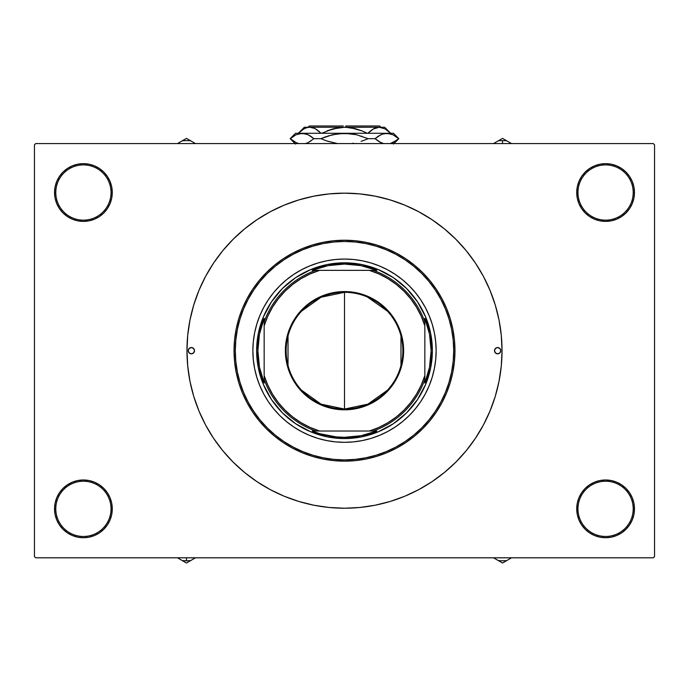 <?xml version="1.0" encoding="UTF-8"?>
<svg xmlns="http://www.w3.org/2000/svg" width="689" height="689" viewBox="0 0 689 689"><rect width="100%" height="100%" fill="white"/><g stroke="black" fill="none" stroke-linecap="round" stroke-linejoin="round"><path stroke-width="1.03" d="M629.6 524.889L632.269 519.902L633.914 514.485L634.466 508.852A28.869 28.869 0 0 1 605.597 537.721A28.869 28.869 0 0 1 576.727 508.852L577.976 508.852A27.612 27.612 0 0 0 605.597 536.464A27.612 27.612 0 0 0 633.208 508.852A27.612 27.612 0 0 0 605.597 481.232A27.612 27.612 0 0 0 577.976 508.852L576.727 508.852A28.869 28.869 0 0 1 605.597 479.983A28.869 28.869 0 0 1 634.466 508.852L633.208 508.852A27.612 27.612 0 0 1 605.597 536.464A27.612 27.612 0 0 1 577.976 508.852A27.612 27.612 0 0 1 605.597 481.232A27.612 27.612 0 0 1 633.208 508.852L634.466 508.852L633.914 503.22L632.269 497.802L629.6 492.816L626.008 488.441L621.633 484.849L616.646 482.179L611.229 480.534L605.597 479.983L599.964 480.534L594.547 482.179L589.551 484.849L585.176 488.441L581.594 492.816L578.924 497.802L577.279 503.22L576.727 508.852L577.279 514.485L578.924 519.902L581.594 524.889L585.176 529.264L589.551 532.855L594.547 535.525L599.964 537.17L605.597 537.721L611.229 537.17L616.646 535.525L621.633 532.855L626.008 529.264L629.6 524.889L632.269 519.902L633.914 514.485L634.466 508.852L633.914 503.22L632.269 497.802L629.6 492.816M59.4 492.816L56.731 497.802L55.086 503.22L54.534 508.852L55.792 508.852A27.612 27.612 0 0 0 83.403 536.464A27.612 27.612 0 0 0 111.024 508.852A27.612 27.612 0 0 0 83.403 481.232A27.612 27.612 0 0 0 55.792 508.852L54.534 508.852A28.869 28.869 0 0 1 83.403 479.983A28.869 28.869 0 0 1 112.273 508.852L111.024 508.852A27.612 27.612 0 0 1 83.403 536.464A27.612 27.612 0 0 1 55.792 508.852A27.612 27.612 0 0 1 83.403 481.232A27.612 27.612 0 0 1 111.024 508.852L112.273 508.852L111.721 503.22L110.076 497.802L107.406 492.816L103.824 488.441L99.449 484.849L94.453 482.179L89.036 480.534L83.403 479.983L77.771 480.534L72.354 482.179L67.367 484.849L62.992 488.441L59.4 492.816L56.731 497.802L55.086 503.22L54.534 508.852L55.086 514.485L56.731 519.902L59.4 524.889L62.992 529.264L67.367 532.855L72.354 535.525L77.771 537.17L83.403 537.721L89.036 537.17L94.453 535.525L99.449 532.855L103.824 529.264L107.406 524.889L110.076 519.902L111.721 514.485L112.273 508.852A28.869 28.869 0 0 1 83.403 537.721A28.869 28.869 0 0 1 54.534 508.852L55.086 514.485L56.731 519.902L59.4 524.889M59.4 176.487L56.731 181.474L55.086 186.891L54.534 192.524L55.792 192.524A27.612 27.612 0 0 0 83.403 220.144A27.612 27.612 0 0 0 111.024 192.524A27.612 27.612 0 0 0 83.403 164.912A27.612 27.612 0 0 0 55.792 192.524L54.534 192.524A28.869 28.869 0 0 1 83.403 163.655A28.869 28.869 0 0 1 112.273 192.524L111.024 192.524A27.612 27.612 0 0 1 83.403 220.144A27.612 27.612 0 0 1 55.792 192.524A27.612 27.612 0 0 1 83.403 164.912A27.612 27.612 0 0 1 111.024 192.524L112.273 192.524L111.721 186.891L110.076 181.474L107.406 176.487L103.824 172.112L99.449 168.521L94.453 165.851L89.036 164.206L83.403 163.655L77.771 164.206L72.354 165.851L67.367 168.521L62.992 172.112L59.4 176.487L56.731 181.474L55.086 186.891L54.534 192.524L55.086 198.156L56.731 203.574L59.4 208.569L62.992 212.944L67.367 216.527L72.354 219.197L77.771 220.842L83.403 221.393L89.036 220.842L94.453 219.197L99.449 216.527L103.824 212.944L107.406 208.569L110.076 203.574L111.721 198.156L112.273 192.524A28.869 28.869 0 0 1 83.403 221.393A28.869 28.869 0 0 1 54.534 192.524L55.086 198.156L56.731 203.574L59.4 208.569M629.6 208.569L632.269 203.574L633.914 198.156L634.466 192.524A28.869 28.869 0 0 1 605.597 221.393A28.869 28.869 0 0 1 576.727 192.524L577.976 192.524A27.612 27.612 0 0 0 605.597 220.144A27.612 27.612 0 0 0 633.208 192.524A27.612 27.612 0 0 0 605.597 164.912A27.612 27.612 0 0 0 577.976 192.524L576.727 192.524A28.869 28.869 0 0 1 605.597 163.655A28.869 28.869 0 0 1 634.466 192.524L633.208 192.524A27.612 27.612 0 0 1 605.597 220.144A27.612 27.612 0 0 1 577.976 192.524A27.612 27.612 0 0 1 605.597 164.912A27.612 27.612 0 0 1 633.208 192.524L634.466 192.524L633.914 186.891L632.269 181.474L629.6 176.487L626.008 172.112L621.633 168.521L616.646 165.851L611.229 164.206L605.597 163.655L599.964 164.206L594.547 165.851L589.551 168.521L585.176 172.112L581.594 176.487L578.924 181.474L577.279 186.891L576.727 192.524L577.279 198.156L578.924 203.574L581.594 208.569L585.176 212.944L589.551 216.527L594.547 219.197L599.964 220.842L605.597 221.393L611.229 220.842L616.646 219.197L621.633 216.527L626.008 212.944L629.6 208.569L632.269 203.574L633.914 198.156L634.466 192.524L633.914 186.891L632.269 181.474L629.6 176.487M653.293 557.806L35.707 557.806L34.45 556.548L34.45 144.828L35.707 143.57L653.293 143.57L35.707 143.57L34.45 144.828L34.45 556.548L35.707 557.806L653.293 557.806L654.55 556.548L654.55 144.828L654.55 556.548L653.293 557.806M653.293 143.57L654.55 144.828L653.293 143.57M246.567 474.084L255.438 480.629M434.156 480.224L444.439 472.465L455.894 462.086L466.281 450.632L475.488 438.213L483.437 424.949L490.043 410.971L495.253 396.416L499.008 381.422L501.273 366.126L502.031 350.692A157.531 157.531 0 0 1 344.5 508.224A157.531 157.531 0 0 1 186.969 350.692A157.531 157.531 0 0 1 344.5 193.153A157.531 157.531 0 0 1 502.031 350.692L501.273 335.25L499.008 319.954L495.253 304.96L490.043 290.405L483.437 276.427L475.488 263.164L466.281 250.753L455.894 239.298L444.439 228.912L432.02 219.705L418.766 211.756L404.787 205.141L390.232 199.939L375.229 196.184L359.942 193.91L344.5 193.153L329.058 193.91L313.771 196.184L298.768 199.939L284.212 205.141L270.234 211.756L256.98 219.705L244.561 228.912L233.106 239.298L222.719 250.753L213.512 263.164L205.563 276.427L198.957 290.405L193.747 304.96L189.992 319.954L187.727 335.25L186.969 350.692L187.727 366.126L189.992 381.422L193.747 396.416L198.957 410.971L205.563 424.949L213.512 438.213L222.719 450.632L233.106 462.086L244.561 472.465L256.98 481.671L270.234 489.621L284.212 496.235L298.768 501.437L313.771 505.201L329.058 507.466L344.5 508.224L359.942 507.466L375.229 505.201L390.232 501.437L404.787 496.235L418.766 489.621L432.02 481.671L444.439 472.465M442.433 227.292L433.562 220.747M254.844 221.152L244.561 228.912M626.008 172.112L621.633 168.521L616.646 165.851M594.547 165.851L589.551 168.521L585.176 172.112M103.824 172.112L99.449 168.521L94.453 165.851M62.992 212.944L67.367 216.527M62.992 529.264L67.367 532.855L72.354 535.525M94.453 535.525L99.449 532.855L103.824 529.264M626.008 488.441L621.633 484.849M585.176 529.264L589.551 532.855L594.547 535.525M194.496 350.692A3.135 3.135 0 0 1 191.361 353.827A3.135 3.135 0 0 1 188.218 350.692L189.139 348.47L191.361 347.549L193.575 348.47L194.496 350.692L193.575 352.906L191.361 353.827L189.139 352.906L188.218 350.692A3.135 3.135 0 0 1 191.361 347.549A3.135 3.135 0 0 1 194.496 350.692L193.575 348.47L191.361 347.549L189.139 348.47L188.218 350.692L189.139 352.906L191.361 353.827L193.575 352.906L194.496 350.692M500.782 350.692A3.135 3.135 0 0 1 497.639 353.827A3.135 3.135 0 0 1 494.504 350.692L495.425 348.47L497.639 347.549L499.861 348.47L500.782 350.692L499.861 352.906L497.639 353.827L495.425 352.906L494.504 350.692A3.135 3.135 0 0 1 497.639 347.549A3.135 3.135 0 0 1 500.782 350.692L499.861 348.47L497.639 347.549L495.425 348.47L494.504 350.692L495.425 352.906L497.639 353.827L499.861 352.906L500.782 350.692M415.364 408.792A91.637 91.637 0 0 0 436.137 350.692A91.637 91.637 0 0 1 344.5 442.321A91.637 91.637 0 0 1 252.863 350.692A91.637 91.637 0 0 0 273.636 408.792M273.688 408.853A91.637 91.637 0 0 0 279.674 415.45L273.662 408.818L268.305 401.601L263.689 393.884L259.839 385.754L256.808 377.288L254.629 368.563L253.311 359.667L252.863 350.692L253.311 341.71L254.629 332.813L256.808 324.088L259.839 315.622L263.689 307.492L268.305 299.775L273.662 292.558L279.708 285.892L286.366 279.855L293.592 274.498L301.3 269.873L309.43 266.032L317.896 263L326.62 260.812L335.517 259.495L344.5 259.055L353.483 259.495L362.38 260.812L371.104 263L379.57 266.032L387.7 269.873L395.408 274.498L402.634 279.855L409.292 285.892L415.338 292.558L420.695 299.775L425.311 307.492L429.161 315.622L432.192 324.088L434.371 332.813L435.689 341.71L436.137 350.692L435.689 359.667L434.371 368.563L432.192 377.288L429.161 385.754L425.311 393.884L420.695 401.601L415.338 408.818L409.292 415.484A91.637 91.637 0 0 0 415.312 408.853M279.734 415.519A91.637 91.637 0 0 0 286.34 421.496M286.4 421.547A91.637 91.637 0 0 0 317.896 438.376L309.43 435.345L301.3 431.503L293.592 426.879L286.366 421.522L279.708 415.484M409.292 415.484L402.634 421.522L395.408 426.879L387.7 431.503L379.57 435.345L371.104 438.376A91.637 91.637 0 0 0 402.6 421.547M402.66 421.496A91.637 91.637 0 0 0 409.266 415.519M234.036 350.692L235.293 350.692A109.206 109.206 0 0 1 344.5 241.477A109.206 109.206 0 0 1 453.706 350.692L454.964 350.692A110.464 110.464 0 0 0 344.5 240.228A110.464 110.464 0 0 0 234.036 350.692A110.464 110.464 0 0 1 344.5 240.228A110.464 110.464 0 0 1 454.964 350.692L454.43 361.518L452.837 372.241L450.21 382.757L446.558 392.963L441.916 402.764L436.344 412.056L429.893 420.764L422.607 428.799L414.58 436.077L405.873 442.536L396.571 448.108L386.77 452.742L376.564 456.394L366.048 459.029L355.326 460.622L344.5 461.148L333.674 460.622L322.952 459.029L312.436 456.394L302.23 452.742L292.429 448.108L283.127 442.536L274.42 436.077L266.393 428.799L259.107 420.764L252.656 412.056L247.084 402.764L242.442 392.963L238.79 382.757L236.163 372.241L234.57 361.518L234.036 350.692L234.57 339.858L236.163 329.135L238.79 318.619L242.442 308.414L247.084 298.613L252.656 289.32L259.107 280.612L266.393 272.577L274.42 265.299L283.127 258.84L292.429 253.268L302.23 248.634L312.436 244.983L322.952 242.347L333.674 240.754L344.5 240.228L355.326 240.754L366.048 242.347L376.564 244.983L386.77 248.634L396.571 253.268L405.873 258.84L414.58 265.299L422.607 272.577L429.893 280.612L436.344 289.32L441.916 298.613L446.558 308.414L450.21 318.619L452.837 329.135L454.43 339.858L454.964 350.692A110.464 110.464 0 0 1 344.5 461.148A110.464 110.464 0 0 1 234.036 350.692A110.464 110.464 0 0 0 344.5 461.148A110.464 110.464 0 0 0 454.964 350.692L453.706 350.692L453.181 339.987L451.614 329.385L449.004 318.99L445.395 308.896L440.814 299.207L435.302 290.017L428.92 281.405L421.72 273.464L413.779 266.273L405.175 259.882L395.977 254.379L386.288 249.797L376.203 246.18L365.807 243.579L355.205 242.003L344.5 241.477L333.795 242.003L323.193 243.579L312.797 246.18L302.712 249.797L293.023 254.379L283.825 259.882L275.221 266.273L267.28 273.464L260.08 281.405L253.698 290.017L248.186 299.207L243.605 308.896L239.996 318.99L237.386 329.385L235.819 339.987L235.293 350.692L235.819 361.389L237.386 371.991L239.996 382.386L243.605 392.48L248.186 402.169L253.698 411.359L260.08 419.971L267.28 427.912L275.221 435.103L283.825 441.494L293.023 446.997L302.712 451.579L312.797 455.196L323.193 457.797L333.795 459.374L344.5 459.899L355.205 459.374L365.807 457.797L376.203 455.196L386.288 451.579L395.977 446.997L405.175 441.494L413.779 435.103L421.72 427.912L428.92 419.971L435.302 411.359L440.814 402.169L445.395 392.48L449.004 382.386L451.614 371.991L453.181 361.389L453.706 350.692A109.206 109.206 0 0 1 344.5 459.899A109.206 109.206 0 0 1 235.293 350.692L234.036 350.692M371.104 438.376L362.38 440.564L353.483 441.882L344.5 442.321L335.517 441.882L326.62 440.564L317.896 438.376M432.365 350.692L430.677 367.831L425.681 384.316L417.56 399.508L406.631 412.823L393.316 423.752L378.123 431.865L361.639 436.869L344.5 438.557L327.361 436.869L310.877 431.865L295.684 423.752L282.369 412.823L271.44 399.508L263.319 384.316L258.323 367.831L256.635 350.692L258.323 333.545L263.319 317.061L271.44 301.868L282.369 288.553L295.684 277.633L310.877 269.511L327.361 264.507L344.5 262.819L361.639 264.507L378.123 269.511L393.316 277.633L406.631 288.553L417.56 301.868L425.681 317.061L430.677 333.545L432.365 350.692M273.636 292.592A91.637 91.637 0 0 0 252.863 350.692A91.637 91.637 0 0 1 344.5 259.055A91.637 91.637 0 0 1 436.137 350.692A91.637 91.637 0 0 0 415.364 292.592M415.312 292.524A91.637 91.637 0 0 0 409.326 285.926M409.266 285.857A91.637 91.637 0 0 0 402.66 279.88M402.6 279.829A91.637 91.637 0 0 0 371.104 263M317.896 263A91.637 91.637 0 0 0 286.4 279.829M286.34 279.88A91.637 91.637 0 0 0 279.734 285.857M279.674 285.926A91.637 91.637 0 0 0 273.688 292.524M497.337 560.002L502.539 563.008L511.419 557.875M493.66 557.875L498.345 560.588A52.028 52.028 0 0 0 506.725 560.588L511.539 557.806M498.345 560.588L502.539 563.008L506.725 560.588A52.028 52.028 0 0 1 498.345 560.588M387.468 390.198L367.96 404.133L344.5 409.059A58.367 58.367 0 0 0 402.867 350.692A58.367 58.367 0 0 0 344.5 292.317L344.5 291.568A59.125 59.125 0 0 1 403.625 350.692A59.125 59.125 0 0 1 344.5 409.809L344.5 292.317A58.367 58.367 0 0 1 402.867 350.692A58.367 58.367 0 0 1 344.5 409.059L321.04 404.133L301.532 390.198M367.392 296.993L387.468 311.178M400.981 335.948L400.981 365.428M315.657 270.355L312.126 270.355A86.616 86.616 0 0 1 344.5 264.076L344.5 262.819A87.865 87.865 0 0 0 256.635 350.692A87.865 87.865 0 0 0 344.5 438.557L344.5 437.3A86.616 86.616 0 0 1 312.126 431.021L376.874 431.021A86.616 86.616 0 0 1 344.5 437.3L360.984 435.715L376.874 431.021L373.343 431.021A85.358 85.358 0 0 0 424.837 379.536L424.837 318.318A86.616 86.616 0 0 1 424.837 383.058L429.531 367.177L431.116 350.692L429.531 334.199L424.837 318.318L424.837 321.841A85.358 85.358 0 0 0 373.343 270.355L312.126 270.355L328.016 265.661L344.5 264.076A86.616 86.616 0 0 1 376.874 270.355L360.984 265.661L344.5 264.076L344.5 262.819A87.865 87.865 0 0 1 432.365 350.692A87.865 87.865 0 0 1 344.5 438.557A87.865 87.865 0 0 1 256.635 350.692A87.865 87.865 0 0 1 344.5 262.819A87.865 87.865 0 0 1 432.365 350.692A87.865 87.865 0 0 1 344.5 438.557L344.5 437.3L336.215 436.904L319.963 433.751L312.126 431.021L315.657 431.021A85.358 85.358 0 0 1 264.163 379.536L264.163 383.058A86.616 86.616 0 0 1 264.163 318.318L264.163 383.058L259.469 367.177L257.884 350.692L259.469 334.199L264.163 318.318L264.163 321.841A85.358 85.358 0 0 1 315.657 270.355A85.358 85.358 0 0 0 264.163 321.841L264.163 375.574L267.763 385.108L272.491 394.134L278.27 402.531L285.031 410.162L292.661 416.914L301.05 422.702L310.084 427.421L319.618 431.021L369.382 431.021L378.916 427.421L387.95 422.702L396.339 416.914L403.969 410.162L410.73 402.531L416.509 394.134L421.237 385.108L424.837 375.574L424.837 325.802L421.237 316.268L416.509 307.242L410.73 298.845L403.969 291.223L396.339 284.462L387.95 278.675L378.916 273.955L369.382 270.355L319.618 270.355L310.084 273.955L301.05 278.675L292.661 284.462L285.031 291.223L278.27 298.845L272.491 307.242L267.763 316.268L264.163 325.802A84.101 84.101 0 0 1 319.618 270.355L315.657 270.355M424.837 383.058L424.837 379.536A85.358 85.358 0 0 1 373.343 431.021L369.382 431.021A84.101 84.101 0 0 0 424.837 375.574L424.837 383.058M376.874 270.355L373.343 270.355A85.358 85.358 0 0 1 424.837 321.841L424.837 325.802A84.101 84.101 0 0 0 369.382 270.355L376.874 270.355M344.5 291.568L356.032 292.704L367.125 296.063L377.348 301.532L386.305 308.879L393.66 317.844L399.12 328.067L402.488 339.152L403.625 350.692L402.488 362.225L399.12 373.317L396.64 378.562L390.207 388.2L382.007 396.39L377.348 399.844L372.37 402.832L361.665 407.268L350.296 409.524L338.704 409.524L327.335 407.268L321.875 405.313L316.63 402.832L306.993 396.39L298.793 388.2L292.36 378.562L289.88 373.317L286.512 362.225L285.659 356.48L285.659 344.896L287.924 333.528L289.88 328.067L295.34 317.844L302.695 308.879L311.652 301.532L321.875 296.063L332.968 292.704L344.5 291.568L344.5 409.059A58.367 58.367 0 0 1 286.133 350.692A58.367 58.367 0 0 1 344.5 292.317A58.367 58.367 0 0 0 286.133 350.692A58.367 58.367 0 0 0 344.5 409.059L344.5 409.809A59.125 59.125 0 0 1 285.375 350.692A59.125 59.125 0 0 1 344.5 291.568M288.019 365.428L288.019 335.948M301.532 311.178L321.04 297.243L344.5 292.317M264.163 379.536A85.358 85.358 0 0 0 315.657 431.021L319.618 431.021A84.101 84.101 0 0 1 264.163 375.574L264.163 379.536M177.581 557.875L182.275 560.588A52.028 52.028 0 0 0 186.461 560.751L186.461 557.806L186.461 560.751A52.028 52.028 0 0 0 190.655 560.588L195.461 557.806M182.275 560.588L186.461 563.008L190.655 560.588A52.028 52.028 0 0 1 182.275 560.588L186.461 563.008L195.314 557.892M511.419 143.501L506.725 140.797A52.028 52.028 0 0 0 502.539 140.625L502.539 143.57L502.539 140.625A52.028 52.028 0 0 0 498.345 140.797L493.539 143.57M506.725 140.797L502.539 138.377L498.345 140.797A52.028 52.028 0 0 1 506.725 140.797L502.539 138.377L493.686 143.484M191.663 141.374L186.461 138.377L177.581 143.501M195.34 143.501L190.655 140.797A52.028 52.028 0 0 0 182.275 140.797L177.461 143.57M190.655 140.797L186.461 138.377L182.275 140.797A52.028 52.028 0 0 1 190.655 140.797M309.352 125.992L343.243 125.992L309.352 125.992L308.095 127.25M370.785 130.703L367.883 133.278L373.395 128.946L379.286 127.25L385.142 128.921L390.689 133.278L385.142 128.921L379.286 127.25L376.315 127.689L379.286 127.25L345.757 127.276M374.687 128.292L379.286 127.25L384.669 127.25L309.714 127.25L306.717 127.698L309.714 127.25L312.66 127.68L315.562 128.921L321.117 133.278L315.579 128.929L321.117 133.278M335.629 128.223L344.5 127.25L332.778 128.929L321.685 133.278L332.778 128.929L338.575 127.689L327.129 130.85L332.761 128.929M367.315 133.278L361.871 130.85L367.315 133.278M356.222 128.929L354.284 128.43M314.184 128.232L315.562 128.921M314.313 128.292L309.714 127.25L304.331 127.25L298.303 133.278L303.823 128.946L306.717 127.698L309.714 127.25L312.66 127.68M304.331 127.25L344.5 127.25L350.46 127.689L361.871 130.85L356.239 128.929L345.757 127.267L345.757 125.992L379.648 125.992L345.757 125.992L345.757 127.25M293.445 136.25L290.147 138.678L296.089 142.614L299.078 143.7L296.089 142.614L290.293 138.678L296.029 134.76L302.101 133.278L295.547 133.278L393.453 133.278L386.899 133.278L392.911 134.734L398.707 138.678L392.971 142.589L389.974 143.691L396.64 140.341M327.508 141.211L337.472 143.57L326.586 140.9L320.885 138.678L332.451 134.734L344.5 133.278L356.583 134.751L368.115 138.678L362.405 140.9L368.115 138.678L375.092 138.678L380.879 142.614L383.868 143.7L380.879 142.614L375.092 138.678L380.828 134.76L383.816 133.666L389.922 133.649L392.911 134.734L398.853 138.678L395.555 141.099M389.974 133.666L391.309 134.062M381.973 134.26L386.899 133.278L302.101 133.278L308.121 134.734L313.908 138.678L311.066 136.456L313.908 138.678L308.172 142.589L305.184 143.691L308.172 142.589L313.908 138.678L320.885 138.678L313.908 138.678L308.121 134.734L305.184 133.666L299.078 133.649M378.519 136.069L382.369 134.105M327.904 136.017L338.42 133.657L350.606 133.657L356.583 134.751L368.115 138.678L375.092 138.678L377.934 140.892L375.092 138.678L377.942 136.448M379.424 141.848L383.816 143.691M362.405 140.9L361.096 141.331M361.975 136.301L361.492 136.146M353.81 134.157L355.188 134.433M338.394 133.657L335.5 134.097M335.224 143.2L333.812 142.916M309.576 135.509L306.553 134.079M351.528 143.57L353.491 143.252M292.36 137.008L296.029 134.76L302.273 133.278M308.172 134.76L310.308 135.957M326.586 136.448L320.885 138.678L327.025 141.047M380.828 142.589L378.692 141.391M382.447 143.269L383.385 143.57M310.472 141.288L310.989 140.944M297.691 143.286L298.587 143.57M298.311 133.278L303.823 128.946L306.717 127.698M305.02 128.335L303.754 128.981M309.714 127.25L306.769 127.68M315.605 128.946L317.655 130.281M319.343 131.625L318.396 130.841M374.644 128.309L373.438 128.921M370.604 130.85L373.395 128.946M295.547 133.278L290.147 138.678L295.547 144.07M393.453 133.278L398.853 138.678L393.453 144.07M384.669 127.25L390.697 133.278M379.648 125.992L380.905 127.25"/></g></svg>
